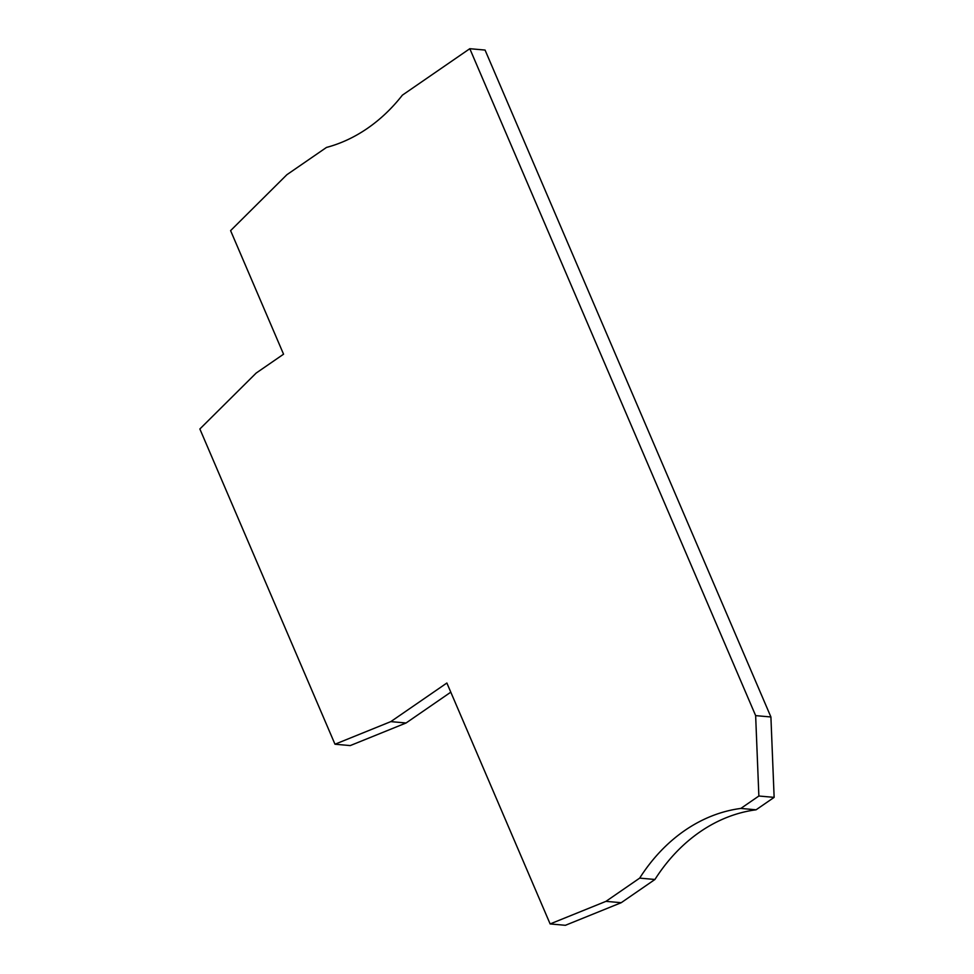 <?xml version="1.0" encoding="UTF-8"?>
<svg xmlns="http://www.w3.org/2000/svg" width="974" height="974" viewBox="0 0 974 974"><rect width="100%" height="100%" fill="white"/><g stroke="black" fill="none" stroke-linecap="round" stroke-linejoin="round"><path stroke-width="1.46" d="M334.983 744.221L390.805 721.624L406.073 722.988L350.238 745.585L334.983 744.221L199.865 428.986L256.162 373.066L283.556 354.195L230.595 230.631L286.88 174.711L326.497 147.427A176.416 142.167 -84.9 0 0 402.372 95.16L469.809 48.7L485.064 50.064L770.909 716.974L755.641 715.622L469.809 48.7M390.805 721.624L446.871 683.018L550.127 923.936L565.395 925.3L621.217 902.703L654.942 879.473A176.416 142.167 95.1 0 1 756.092 809.796L774.135 797.365L758.868 796.014L755.641 715.622M774.135 797.365L770.909 716.974M756.092 809.796L740.837 808.432L758.868 796.014M406.073 722.988L450.792 692.173M654.942 879.473L639.674 878.122A176.416 142.167 95.1 0 1 740.837 808.432M621.217 902.703L605.962 901.352L639.674 878.122M550.127 923.936L605.962 901.352"/></g></svg>
